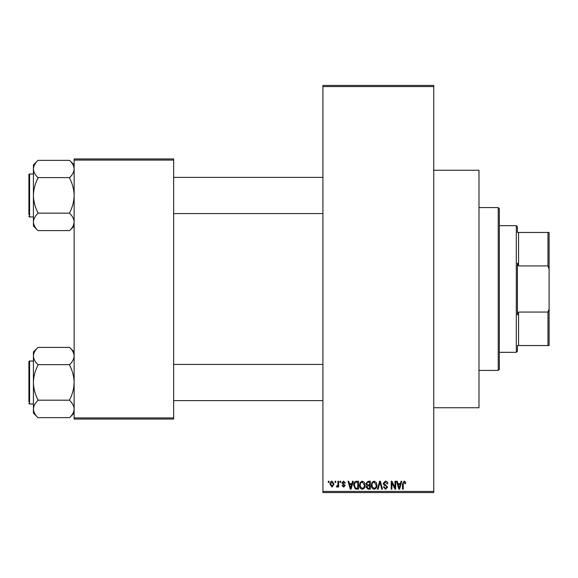 <?xml version="1.0" encoding="UTF-8"?>
<svg xmlns="http://www.w3.org/2000/svg" width="578" height="578" viewBox="0 0 578 578"><rect width="100%" height="100%" fill="white"/><g stroke="black" fill="none" stroke-linecap="round" stroke-linejoin="round"><path stroke-width="0.87" d="M433.753 170.257L478.989 170.257L478.989 407.743L433.753 407.743M335.059 482.377L335.059 481.25L335.775 481.25L335.775 482.377L335.059 482.377M337.935 484.234L337.935 481.25L338.657 481.25L338.657 487.008L337.935 487.008L337.935 486.084L337.075 487.11L336.396 486.799L336.598 485.975L337.798 485.412L337.935 484.234M339.994 482.377L339.994 481.25L340.709 481.25L340.709 482.377L339.994 482.377M341.844 483.006L343.585 481.142L345.341 482.998L344.618 483.1L343.534 481.965L342.559 482.861L345.232 485.469L343.614 487.11L341.945 485.462L342.667 485.361L343.585 486.286L344.517 485.585L341.844 483.006M351.879 483.613L352.501 481.25L353.252 481.25L351.063 489.161L350.311 489.161L348.014 481.25L348.765 481.25L349.387 483.613L351.879 483.613M362.298 481.142L364.364 482.384L365.079 485.101C365.231 487.348 364.306 488.735 362.298 489.27C360.325 488.75 359.4 487.391 359.523 485.195L360.239 482.355L362.298 481.142M374.125 481.142L376.191 482.384L376.899 485.101C377.058 487.348 376.126 488.735 374.118 489.27C372.145 488.75 371.22 487.391 371.351 485.195L372.066 482.355L374.125 481.142M404.13 481.142L405.257 481.705L405.684 483.613L404.968 483.714L404.094 482.074L403.321 482.666L403.22 489.161L402.498 489.161L402.498 483.793L404.13 481.142M322.929 491.423L433.753 491.423L433.753 492.557L322.929 492.557L322.929 85.443L433.753 85.443L433.753 86.577L322.929 86.577M433.753 491.423L433.753 86.577M400.402 483.613L401.024 481.25L401.775 481.25L399.586 489.161L398.834 489.161L396.537 481.25L397.288 481.25L397.91 483.613L400.402 483.613M394.991 487.586L394.991 481.25L395.713 481.25L395.713 489.161L394.947 489.161L391.906 482.818L391.906 489.161L391.19 489.161L391.19 481.25L391.963 481.25L394.991 487.586M383.171 483.439L385.41 481.142C386.971 481.315 387.766 482.204 387.795 483.815L387.079 483.923L385.345 482.074L383.893 483.425L387.592 487.095L385.54 489.27L383.373 486.9L384.095 486.799L385.519 488.345L386.87 487.073L386.646 486.264L384.262 485.325L383.171 483.439M377.376 489.161L379.638 481.25L380.346 481.25L382.477 489.161L381.733 489.161L380.035 482.175L378.135 489.161L377.376 489.161M365.896 483.569L368.092 481.25L370.317 481.25L370.317 489.161L368.085 489.161L366.105 487.175L366.886 485.513L365.896 483.569M353.664 485.253C353.476 482.998 354.386 481.662 356.388 481.25L358.497 481.25L358.497 489.161L355.34 489.017L353.664 485.253M330.016 484.183C329.879 482.536 330.551 481.525 332.025 481.142L334.026 484.126L332.025 487.11L330.016 484.183M328.275 482.377L328.275 481.25L328.99 481.25L328.99 482.377L328.275 482.377M74.136 158.95L173.653 158.95L173.653 160.084L74.136 160.084L74.136 158.95M173.653 417.916L173.653 419.05L74.136 419.05L74.136 417.916L173.653 417.916L173.653 160.084M74.136 417.916L74.136 160.084M399.485 486.842L400.157 484.537L398.155 484.537L399.16 488.338L399.485 486.842M374.111 488.345C375.657 487.919 376.343 486.835 376.177 485.087L374.125 482.074C372.622 482.486 371.936 483.533 372.066 485.224L372.369 487.008L374.111 488.345M369.602 488.237L369.602 485.874L367.492 485.946L366.828 487.044L368.345 488.237L369.602 488.237M369.602 484.949L369.602 482.175L367.326 482.276L366.618 483.569L368.179 484.949L369.602 484.949M362.29 488.345C363.829 487.919 364.523 486.835 364.357 485.087L362.305 482.074C360.802 482.486 360.116 483.533 360.246 485.224L360.549 487.008L362.29 488.345M357.775 488.237L357.775 482.175L356.481 482.175L354.675 483.324L354.386 485.26L355.477 488.078L357.775 488.237M350.962 486.842L351.634 484.537L349.632 484.537L350.629 488.338L350.962 486.842M332.047 486.286L333.311 484.133L332.003 481.965L330.739 484.133L332.047 486.286M517.433 345.543L518.567 345.543L517.433 345.543L517.433 351.2L516.306 352.327L516.306 225.673L499.341 225.673M516.306 225.673L517.433 226.8L517.433 232.457L518.567 232.457L518.567 265.938L517.433 263.091L517.433 314.909L518.567 312.062L518.567 345.543L547.966 345.543L547.966 312.062L549.1 308.876L549.1 345.543L547.966 345.543M547.966 232.457L549.1 232.457L549.1 269.124L547.966 265.938L547.966 232.457L517.433 232.457M518.567 312.062L547.966 312.062M549.1 269.124L549.1 308.876M518.567 265.938L547.966 265.938M498.214 207.574L499.341 208.709L499.341 369.291L498.214 370.426L498.214 207.574L478.989 207.574M498.214 370.426L478.989 370.426M322.929 177.381L173.653 177.381M322.929 213.571L173.653 213.571M74.136 164.882L69.613 160.359C72.445 163.054 73.955 165.922 74.136 168.978L74.042 167.786L74.136 168.978C73.97 171.998 72.46 174.874 69.613 177.605L37.946 177.605C35.114 174.91 33.603 172.034 33.423 168.978C33.589 165.958 35.099 163.09 37.946 160.359L69.613 160.359M37.946 160.359L33.423 164.882L33.423 226.07L37.946 230.593C35.114 227.905 33.603 225.03 33.423 221.974C33.589 218.954 35.099 216.078 37.946 213.354L37.946 212.718C35.106 207.292 33.596 201.549 33.423 195.48C33.596 189.389 35.106 183.645 37.946 178.234L37.946 177.814M33.423 173.992L29.579 173.992A0.679 0.679 0 0 0 28.9 174.672L28.9 214.705M28.9 176.254L28.9 174.672A0.679 0.679 0 0 1 29.579 173.992L29.579 216.967A0.679 0.679 0 0 1 28.9 216.288M29.579 216.967L33.423 216.967M69.613 177.814L69.613 178.234C72.452 183.66 73.962 189.403 74.136 195.48C73.962 201.563 72.452 207.314 69.613 212.718L69.613 213.354C72.445 216.042 73.955 218.918 74.136 221.974C73.97 224.994 72.46 227.869 69.613 230.593L37.946 230.593M69.613 213.145L37.946 213.145M69.613 230.593L74.136 226.07M173.653 400.619L322.929 400.619M173.653 364.429L322.929 364.429M74.136 351.93L69.613 347.407C72.445 350.095 73.955 352.97 74.136 356.026L74.042 354.834L74.136 356.026C73.97 359.046 72.46 361.922 69.613 364.646L37.946 364.646C35.114 361.958 33.603 359.083 33.423 356.026C33.589 353.006 35.099 350.131 37.946 347.407L69.613 347.407M37.946 347.407L33.423 351.93L33.423 413.118L37.946 417.641C35.114 414.946 33.603 412.078 33.423 409.022C33.589 406.002 35.099 403.126 37.946 400.395L37.946 399.766C35.106 394.34 33.596 388.597 33.423 382.52C33.596 376.437 35.106 370.686 37.946 365.282L37.946 364.855M33.423 361.033L29.579 361.033A0.679 0.679 0 0 0 28.9 361.712L28.9 401.746M28.9 363.295L28.9 361.712A0.679 0.679 0 0 1 29.579 361.033L29.579 404.008A0.679 0.679 0 0 1 28.9 403.328M29.579 404.008L33.423 404.008M69.613 364.855L69.613 365.282C72.452 370.708 73.962 376.451 74.136 382.52C73.962 388.611 72.452 394.355 69.613 399.766L69.613 400.395C72.445 403.09 73.955 405.966 74.136 409.022C73.97 412.042 72.46 414.91 69.613 417.641L37.946 417.641M69.613 400.186L37.946 400.186M69.613 417.641L74.136 413.118M516.306 352.327L499.341 352.327"/></g></svg>
